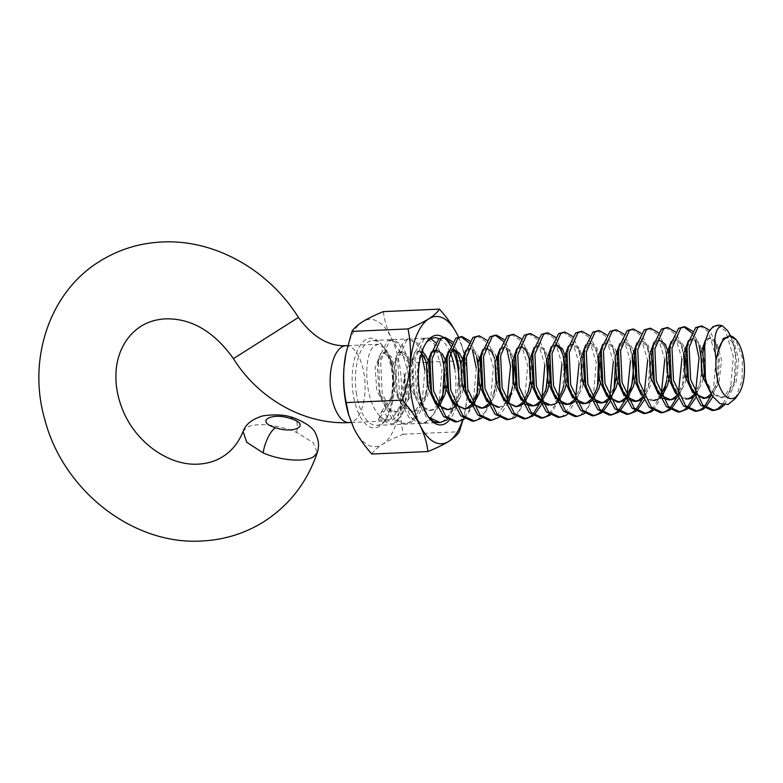 <?xml version="1.0" encoding="UTF-8"?>
<svg xmlns="http://www.w3.org/2000/svg" width="783" height="783" viewBox="0 0 783 783"><rect width="100%" height="100%" fill="white"/><g stroke="black" fill="none" stroke-linecap="round" stroke-linejoin="round"><path stroke-width="0.59" stroke-dasharray="3.92 2.94" d="M243.073 431.59L246.449 427.802C254.837 422.027 278.963 424.68 296.747 432.529L313.112 442.591L317.291 452.554M724.392 404.958L732.692 388.681L734.082 383.044L735.462 356.334L732.692 341.74L730.48 335.77M716.915 325.258L725.469 330.778L733.319 356.431L730.549 388.769L722.592 404.664M713.176 410.409L712.109 410.507M704.475 408.295L705.512 407.444M712.912 396.707L716.944 383.807L718.324 357.097L715.554 342.494L709.604 330.299M699.777 326.022L708.331 331.532L716.181 357.185L713.411 389.533L711.649 394.72M704.406 406.563L703.369 407.542M696.038 411.173L694.971 411.271M687.347 409.059L688.374 408.207M695.461 398.156L699.806 384.57L701.47 371.671M695.558 392.596L694.296 396.032M687.268 407.326L686.231 408.305M678.9 411.927L677.833 412.024M670.209 409.822L671.237 408.971M678.323 398.919L682.668 385.324L684.058 358.614L681.279 344.021L675.337 331.816M678.43 393.36L676.933 397.324M670.131 408.08L669.103 409.059M661.762 412.69L660.695 412.788M653.071 410.576L663.436 394.015M665.53 386.088L667.194 373.197M661.292 394.113L651.965 409.822M644.634 413.453L643.557 413.551M635.933 411.339L636.971 410.488M644.057 400.436L648.402 386.841L649.782 360.131L647.003 345.538L641.062 333.333M644.155 394.877L642.882 398.312M635.855 409.607L634.827 410.576M627.496 414.207L626.429 414.305M618.795 412.103L619.833 411.241M626.919 401.19L629.16 395.542M631.264 387.605L631.861 384.394M632.918 374.714L632.644 360.894L629.875 346.292L623.924 334.096M627.017 395.63L625.744 399.066M618.717 410.361L617.689 411.339M610.358 414.97L609.291 415.068M601.657 412.856L602.695 412.005M609.781 401.953L610.75 399.731M609.879 396.394L608.391 400.358M601.589 411.124L600.551 412.103M593.22 415.724L592.154 415.822M584.529 413.62L595.599 394.759L597.586 385.911M579.821 331.336L588.376 336.856L596.225 362.509L593.455 394.847L587.945 407.463L580.438 415L575.016 416.585M567.391 414.373L578.461 395.513L579.851 389.885L581.231 363.175L578.461 348.572L572.52 336.377M575.603 397.911L563.3 415.753L557.878 417.349M550.253 415.137L561.323 396.276L562.713 390.648L564.103 363.929M558.475 398.674L549.147 414.383M541.816 418.005L540.74 418.102M533.115 415.9L534.153 415.049M541.239 404.997L544.195 397.04L546.182 388.192M547.239 378.512L546.965 364.692L544.185 350.099L538.244 337.894M541.131 400.044L540.064 402.863M533.037 414.158L532.009 415.137M524.679 418.768L523.602 418.866M515.977 416.654L527.057 397.793L530.101 379.275M511.279 334.38L519.834 339.891L527.683 365.544L524.913 397.891L519.393 410.507L511.886 418.034L506.474 419.629M498.84 417.417L509.204 400.857M513.384 382.124L511.309 392.919L512.963 380.029M507.061 400.955L494.748 418.797L489.336 420.383M481.702 418.181L492.781 399.31L495.825 380.792M477.004 335.897L485.558 341.408L493.407 367.061L490.638 399.408L485.117 412.024L477.62 419.551L472.198 421.146M464.573 418.934L474.929 402.374M476.27 367.824L473.5 400.172L467.989 412.788L460.482 420.314L455.06 421.9M430.993 338.765L427.733 338.08L423.681 339.607L414.941 359.563L416.448 391.715L428.673 417.27M447.436 419.698L458.505 400.837L459.895 395.2L461.275 368.49L460.747 364.173M459.141 368.587L456.372 400.925L450.851 413.541L443.344 421.078L437.922 422.663L426.441 417.28L415.714 397.177L414.305 391.813L412.798 359.661L413.424 356.118L421.538 339.705L425.59 338.178L434.154 343.688L442.004 369.341L439.234 401.689L433.713 414.305L426.206 421.831L420.784 423.427L409.303 418.034L398.576 397.93L397.177 392.577L395.66 360.415L396.286 356.882L404.4 340.458L408.462 338.931L417.016 344.451L421.44 353.495M422.458 350.432L419.159 344.354L410.595 338.843L406.543 340.37L397.803 360.327L399.31 392.479L411.447 417.946L422.928 423.329L428.35 421.743L440.653 403.901M351.234 422.497L389.161 420.823A38.475 17.422 -92.5 0 0 393.448 419.404A38.475 17.422 -92.5 0 0 404.067 373.237C406.123 383.279 406.416 393.272 404.958 403.206A42.478 19.232 -92.5 0 1 394.074 423.26L401.581 415.724L407.101 403.118L408.491 397.48L409.871 370.77L407.091 356.177L402.022 345.117L393.467 339.597L389.405 341.124L380.665 361.08L382.182 393.242L394.309 418.699L405.79 424.092L411.212 422.497L418.719 414.97L424.239 402.354L427.283 383.827M424.866 370.105L422.096 402.452L416.576 415.059L409.069 422.595L403.646 424.18L392.166 418.797L381.438 398.694L380.039 393.33L378.522 361.178L379.148 357.635L387.262 341.222L391.324 339.695L399.878 345.215L407.728 370.858C408.755 382.163 407.826 392.939 404.958 403.206M699.336 346.634L698.416 343.257L692.475 331.062M682.639 326.775L683.716 326.824M691.477 332.697L695.255 340.292M665.501 327.539L674.065 333.059L681.915 358.712M666.392 355.051L664.141 344.774L658.2 332.579M648.373 328.302L656.927 333.812L664.777 359.466M631.235 329.056L639.789 334.576L647.639 360.229M614.097 329.819L622.651 335.33L630.501 360.983M615.507 361.648L612.737 347.055L606.786 334.86M596.959 330.573L605.513 336.093L613.363 361.746M597.84 358.095L595.599 347.818L589.658 335.613M562.683 332.1L571.247 337.61L579.097 363.263M563.574 359.612L561.323 349.335L555.382 337.14M545.545 332.853L554.11 338.373L561.959 364.026M528.417 333.617L536.972 339.137L544.821 364.79M529.298 361.129L527.047 350.853L521.106 338.657M512.689 366.209L509.919 351.616L503.968 339.411M494.142 335.134L495.218 335.183M502.98 341.055L506.758 348.65M495.022 362.656L492.781 352.37L486.83 340.174M476.553 356.51L475.643 353.133L469.702 340.938M459.866 336.651L460.942 336.7M468.704 342.572L472.482 350.177M459.425 357.273L458.505 353.896L452.564 341.691M442.728 337.414L443.804 337.453M451.566 343.336L455.344 350.931M444.147 369.253L443.618 364.937M442.287 358.037L441.367 354.65L435.426 342.455M426.481 365.69L423.212 352.36M735.472 398.4L742.059 380.538L742.431 358.154L735.511 338.99M429.25 365.524L430.239 372.992L427.655 395.846L417.838 410.096L413.806 411.222L405.271 407.444L396.864 392.283L396.081 389.494L394.378 366.826L395.063 362.735L399.917 352.771L402.589 351.704L408.197 355.619L413.101 373.745L410.517 396.609L400.7 410.86L396.668 411.985L388.133 408.197L379.726 393.046L378.943 390.257L377.249 367.589L377.925 363.498L382.779 353.534L385.451 352.458L391.06 356.373L395.973 374.509L393.379 397.363L383.562 411.613L381.419 411.711L378.375 420.079L390.374 401.816L391.745 396.355L393.086 372.512L390.521 358.8L386.176 349.267L378.561 344.266L374.949 345.646C362.5 352.8 364.124 402.756 380.597 416.478A38.475 17.422 -92.5 0 0 389.161 420.823M378.375 420.079L389.249 419.59L383.562 411.613M394.074 423.26C389.317 424.768 384.825 422.507 380.597 416.478M404.067 373.237C405.731 392.753 399.291 414.589 389.249 419.59M725.508 338.334L728.18 337.267L733.788 341.182L738.702 359.319L736.108 382.173L726.291 396.423L722.269 397.549L713.734 393.771L705.992 380.655M704.093 346.742L708.38 339.098L711.042 338.031L716.651 341.936L721.564 360.072L718.98 382.936L711.923 395.18M694.854 392.606L689.03 381.889M687.004 347.339L691.242 339.861L693.904 338.785L699.513 342.7L704.426 360.836L704.034 373.667M703.163 378.678L701.842 383.69L694.423 396.267M675.572 393.457L677.315 395.386L685.849 399.164L687.993 399.066L679.458 395.288L671.892 382.652M669.24 350.578L674.104 340.615L676.766 339.548L682.375 343.463L684.665 348.151M685.918 352.36L687.288 361.589L687.141 372.297M686.025 379.442L684.704 384.453L677.285 397.03M660.578 394.123L654.754 383.406M652.102 351.342L656.966 341.378L659.629 340.302L657.485 340.399L663.103 344.314L665.922 350.608L668.007 362.451L666.764 380.244M668.78 353.123L670.15 362.353L670.003 373.06M662.085 395.806L660.147 397.793M660.96 394.583L655.606 399.555L651.573 400.681L653.717 400.593L645.182 396.805L637.616 384.169M634.964 352.105L639.828 342.132L642.491 341.065L648.109 344.98L653.012 363.116L650.428 385.97L643.009 398.547M626.302 395.65L620.479 384.933M617.836 352.859L622.691 342.895L625.363 341.828L630.971 345.734L633.251 350.432M634.504 354.64L635.884 363.87L634.621 381.712M627.34 397.872L625.871 399.31M609.164 396.404L603.35 385.686M601.324 351.136L605.553 343.659L608.225 342.582L613.833 346.497L616.113 351.185M617.366 355.404L618.746 364.633L617.484 382.476M610.671 398.087L608.734 400.064M592.026 397.167L586.213 386.45M583.56 354.386L588.425 344.412L591.087 343.346L596.695 347.261L601.608 365.397L600.346 383.239M593.534 398.85L591.605 400.827M574.898 397.93L569.075 387.203M567.049 352.653L571.287 345.176L573.949 344.109L579.557 348.014L584.47 366.15L584.079 378.992M583.208 383.993L581.886 389.014L574.468 401.591M557.76 398.684L551.937 387.967M549.911 353.417L554.149 345.939L556.811 344.863L554.667 344.96L555.744 345.058M565.962 357.674L567.332 366.914L566.07 384.756M558.788 400.906L557.33 402.345M540.622 399.447L534.799 388.73M532.773 354.18L537.011 346.693L539.673 345.626L545.291 349.541L550.195 367.667L549.803 380.509M541.65 401.669L540.192 403.108M523.484 400.201L517.661 389.484M515.635 354.934L519.873 347.456L522.535 346.38L528.153 350.295L533.057 368.431L532.665 381.272M524.992 401.885L523.054 403.871M506.347 400.965L500.523 390.247M498.507 355.697L502.735 348.21L505.407 347.143L511.015 351.058L515.928 369.194L515.527 382.026M514.666 387.037L513.335 392.048L503.518 406.299L497.352 407.522L488.817 403.734L487.075 401.816M489.209 401.728L483.395 391.011M481.369 356.461L485.597 348.973L488.269 347.906L493.877 351.812L496.158 356.51M497.411 360.718L498.791 369.948L496.197 392.812L488.778 405.388M472.08 402.482L466.257 391.764M464.231 357.214L468.469 349.737L471.131 348.66L476.739 352.575L479.02 357.263M480.664 363.243L481.653 370.711L481.251 383.543M473.578 404.165L471.65 406.142M454.943 403.245L449.119 392.528M447.093 357.978L451.331 350.49L453.993 349.424L451.85 349.521L452.926 349.619M461.892 358.027L463.144 362.235M463.526 364.007L464.515 371.475L464.123 384.306M463.252 389.317L461.931 394.329L454.512 406.906M437.805 403.999L431.981 393.281M429.955 358.731L433.518 351.851M444.754 358.78L447.377 372.228L446.985 385.07M439.312 405.682L434.966 409.333L430.944 410.468L422.409 406.68L413.992 391.52L413.218 388.74L411.515 366.072L412.191 361.981L417.055 352.007L419.717 350.941L422.066 351.538M427.616 359.544L428.869 363.752M728.18 337.267L726.037 337.365L731.645 341.271L734.464 347.564L736.558 359.407L735.306 377.2L733.974 382.27L724.148 396.511L720.125 397.647L710.592 392.821M705.581 339.773L708.899 338.119L714.507 342.034L717.336 348.327L719.42 360.17L718.168 377.964L716.837 383.024L711.15 393.849M702.987 398.41L694.452 394.622L692.71 392.704M688.423 340.556L691.761 338.882L697.369 342.797L700.198 349.081L702.282 360.934L701.039 378.727L699.699 383.787L693.738 394.926M671.285 341.31L674.623 339.646L680.241 343.551L683.774 352.458M684.753 374.528L682.561 384.551L676.6 395.689M669.778 399.81L668.711 399.927M662.457 398.009L658.434 394.221M654.148 342.073L657.485 340.399M651.573 400.681L643.039 396.903L641.297 394.984M637.01 342.837L640.357 341.163L645.965 345.078L648.784 351.361L650.879 363.204L649.626 380.998L648.285 386.068L642.334 397.206M628.181 399.526L624.159 395.738M619.872 343.59L623.219 341.917L628.827 345.832L632.361 354.738M626.684 396.11L625.196 397.97M617.307 402.208L608.773 398.42L607.021 396.501M602.734 344.354L606.081 342.68L611.689 346.595L614.508 352.888L616.603 364.731L616.201 377.563M615.35 382.525L614.019 387.585L608.058 398.723M593.905 401.043L589.893 397.265M585.606 345.117L588.943 343.443L594.551 347.349L598.085 356.255M592.418 397.627L590.92 399.487M584.098 403.607L585.175 403.627M576.768 401.806L572.755 398.018M568.468 345.871L571.805 344.197L577.414 348.112L580.242 354.405L582.327 366.248L581.084 384.042L579.743 389.102L573.782 400.25M559.639 402.56L555.617 398.782M551.33 346.634L554.667 344.96M561.323 349.335L563.819 357.772M564.797 379.843L562.713 390.648M558.142 399.144L552.778 404.116L548.756 405.242L550.899 405.144M542.502 403.323L538.479 399.536M534.192 347.388L537.53 345.724L543.148 349.629L546.681 358.536M547.66 380.607L546.808 385.559M540.896 400.054L539.507 401.767M532.685 405.888L533.761 405.907M525.364 404.087L521.341 400.299M517.054 348.151L521.478 346.575M529.543 359.289L530.923 368.529L530.522 381.36M523.866 400.661L522.378 402.521M515.557 406.651L505.955 402.981L504.203 401.062M499.916 348.915L503.263 347.241L508.872 351.156L512.405 360.053M506.728 401.425L501.374 406.397L497.352 407.522M482.778 349.668L486.126 347.995L488.269 347.906M492.781 352.37L496.647 370.046L495.394 387.839L494.063 392.9L488.103 404.048M481.281 408.168L480.214 408.286L471.679 404.498L469.937 402.579M465.65 350.432L468.214 348.875M471.131 348.66L468.988 348.758L474.596 352.673L477.424 358.957L475.643 353.133M478.139 361.57L479.509 370.809L478.256 388.603L477.033 394.446M472.462 402.942L470.965 404.801M464.143 408.932L454.541 405.261L452.799 403.343M448.512 351.195L451.85 349.521M461.001 362.333L462.371 371.563L461.128 389.357L459.787 394.426L449.961 408.667L445.938 409.803L437.403 406.015L435.661 404.097M431.374 351.949L433.939 350.392M434.712 350.275L440.33 354.19L443.149 360.483L445.233 372.326L444.842 385.158M438.186 404.459L432.833 409.431L428.8 410.556L420.265 406.778L411.075 388.838L409.372 366.16L414.912 352.105L417.584 351.038L421.606 352.957M424.229 355.413L426.011 361.237L428.095 373.08L426.852 390.883L425.512 395.944L415.695 410.194L411.662 411.32L403.128 407.542L393.937 389.591L392.244 366.924L397.774 352.869L400.446 351.802L406.054 355.707L408.873 362L410.967 373.843L409.715 391.637L408.374 396.707L398.557 410.948L394.534 412.083L385.999 408.295L376.799 390.355L375.106 367.687L380.636 353.622L383.308 352.556L388.916 356.471L391.735 362.764L393.829 374.607L392.577 392.4L391.246 397.461L381.419 411.711M356.539 394.378A42.478 19.232 -92.5 0 1 368.049 342.073A42.478 19.232 -92.5 0 1 372.786 340.517A42.478 19.232 -92.5 0 1 382.799 345.959A42.478 19.232 -92.5 0 1 392.802 371.524A42.478 19.232 -92.5 0 1 386.048 419.081A42.478 19.232 -92.5 0 1 381.292 423.828A42.478 19.232 -92.5 0 1 376.554 425.384A42.478 19.232 -92.5 0 1 356.539 394.378M429.309 418.142A42.478 19.232 -92.5 0 1 428.467 417.192A42.478 19.232 -92.5 0 1 418.474 391.627A42.478 19.232 -92.5 0 1 425.228 344.08A42.478 19.232 -92.5 0 1 425.981 343.062M439.077 338.657A42.478 19.232 -92.5 0 1 450.254 352.624M379.52 426.236A44.885 20.319 -92.5 0 1 353.368 395.121A44.885 20.319 -92.5 0 1 365.534 339.851A44.885 20.319 -92.5 0 1 381.125 343.962A44.885 20.319 -92.5 0 1 384.551 421.215A44.885 20.319 -92.5 0 1 379.52 426.236M454.737 368.783A42.478 19.232 -92.5 0 1 443.227 421.078A42.478 19.232 -92.5 0 1 438.48 422.634L437.922 422.663M345.851 353.857A63.717 28.844 -92.5 0 1 362.598 321.735A63.717 28.844 -92.5 0 1 391.118 337.542A63.717 28.844 -92.5 0 1 401.043 398.86A63.717 28.844 -92.5 0 1 382.456 444.362A63.717 28.844 -92.5 0 1 353.945 428.546A63.717 28.844 -92.5 0 1 348.533 414.481M450.479 345.538A44.885 20.319 -92.5 0 1 452.633 349.727M459.092 386.479A44.885 20.319 -92.5 0 1 448.953 420.549M458.417 336.886A63.717 28.844 -92.5 0 1 462.743 348.68A63.717 28.844 -92.5 0 1 467.265 395.924A63.717 28.844 -92.5 0 1 465.425 409.294A63.717 28.844 -92.5 0 1 462.567 420.256M462.91 420.06L465.259 410.086L467.265 395.924C468.107 383.797 467.382 372.003 465.082 360.542L462.371 347.466L457.331 334.615M383.367 311.614C384.316 320.149 386.9 328.791 391.118 337.542C395.621 346.301 401.581 354.797 409 363.028C404.821 374.803 402.168 386.743 401.043 398.86C400.201 410.987 400.925 422.781 403.235 434.242C394.916 437.589 387.996 440.956 382.456 444.362C377.269 447.7 373.726 450.93 371.827 454.032M409 363.028L465.082 360.542M403.235 434.242L459.308 431.756M345.9 345.714A38.475 17.422 -92.5 0 1 364.653 378.541A38.475 17.422 -92.5 0 1 353.603 421.176A38.475 17.422 -92.5 0 1 349.316 422.585M298.421 317.448L233.432 358.653M296.747 432.529A21.239 7.703 107.6 0 0 293.919 417.897M422.928 423.329L420.784 423.427M405.79 424.092L403.656 424.18M427.733 338.08L425.59 338.178M410.595 338.843L408.462 338.931M393.467 339.597L391.324 339.695M347.691 345.636L378.561 344.266M722.269 397.549L720.125 397.647M711.042 338.031L708.899 338.119M693.904 338.785L691.761 338.882M676.766 339.548L674.623 339.646M642.491 341.065L640.357 341.163M625.363 341.828L623.219 341.917M608.225 342.582L606.081 342.68M591.087 343.346L588.943 343.443M573.949 344.109L571.805 344.197M539.673 345.626L537.53 345.724M522.535 346.38L520.401 346.478M516.623 406.671L514.49 406.759M505.407 347.143L503.263 347.241M482.357 408.188L480.214 408.286M465.219 408.951L463.076 409.039M448.082 409.705L445.938 409.803M430.944 410.468L428.8 410.556M419.717 350.941L417.584 351.038M413.806 411.222L411.662 411.32M402.589 351.704L400.446 351.802M396.668 411.985L394.534 412.083M385.451 352.458L383.308 352.556M413.992 391.52L415.714 397.177M412.191 361.981L413.424 356.118M396.864 392.283L398.576 397.93M395.063 362.735L396.286 356.882M379.726 393.046L381.438 398.694M377.925 363.498L379.148 357.635M391.745 396.355L392.577 392.4M390.521 358.8L391.735 362.764M408.491 397.48L409.715 391.637M407.091 356.177L408.873 362M425.619 396.727L426.852 390.883M442.757 395.963L443.99 390.12M441.367 354.65L443.149 360.483M459.895 395.2L461.128 389.357M458.505 353.896L460.287 359.72M494.171 393.683L495.394 387.839M509.919 351.616L511.69 357.44M528.447 392.166L529.67 386.322M527.047 350.853L528.828 356.686M544.185 350.099L545.966 355.922M579.851 389.885L581.084 384.042M578.461 348.572L580.242 354.405M596.989 389.122L598.212 383.279M595.599 347.818L597.38 353.642M612.737 347.055L614.508 352.888M629.875 346.292L631.646 352.125M648.402 386.841L649.626 380.998M647.003 345.538L648.784 351.361M664.141 344.774L665.922 350.608M682.668 385.324L683.902 379.481M681.279 344.021L683.06 349.844M699.806 384.57L701.039 378.727M698.416 343.257L700.198 349.081M716.944 383.807L718.168 377.964M715.554 342.494L717.336 348.327M734.082 383.044L735.306 377.2M732.692 341.74L734.464 347.564M372.786 340.517L434.722 337.767M428.467 417.192L430.151 419.199M425.228 344.08L426.725 341.936M465.425 409.294L465.268 410.096M462.743 348.68L462.381 347.466M382.799 345.959L381.125 343.962M386.048 419.081L384.551 421.215M376.554 425.384L438.48 422.634"/><path stroke-width="1.17" d="M313.817 456.597C305.39 462.371 280.921 460.825 263.108 452.877L246.723 442.268L243.073 431.59C238.463 442.757 231.719 451.086 222.842 456.597C215.716 461.138 207.466 463.644 198.109 464.143C168.032 465.885 134.539 441.514 121.991 408.158C117.499 396.452 115.493 384.933 115.982 373.618C116.373 355.893 124.389 336.974 140.793 326.403C147.918 321.862 156.169 319.356 165.536 318.857C191.424 318.25 214.053 331.512 233.432 358.653L298.421 317.448C268.853 269.939 214.679 239.197 162.12 241.986C139.491 243.053 118.713 249.493 99.764 261.297C49.114 292.196 27.004 360.258 45.13 420.725C63.697 490.647 132.944 545.213 201.515 541.014C224.144 539.947 244.932 533.507 263.871 521.703C289.446 505.192 307.249 482.142 317.291 452.574L313.817 456.597M290.591 418.562C271.084 411.887 254.935 421.655 275.508 427.724C294.956 434.408 311.184 424.631 290.591 418.562A21.239 7.703 107.6 0 1 293.919 417.897L293.919 417.897C285.384 414.736 274.96 414.08 262.648 415.92C251.93 419.267 245.402 424.484 243.073 431.59M709.604 330.299L701.92 325.924L697.859 327.451L689.118 347.407L690.635 379.559L702.772 405.026L714.253 410.409L719.665 408.824L724.392 404.958M722.592 404.664L717.531 408.922L713.176 410.409M714.253 410.409L712.109 410.507L700.628 405.124L689.901 385.021L688.492 379.657L686.975 347.505L687.611 343.962L695.715 327.548L701.92 325.924M692.475 331.062L684.782 326.687L680.721 328.214L671.98 348.171L673.497 380.323L685.634 405.79L697.115 411.173L702.537 409.587L704.475 408.295M705.512 407.444L712.912 396.707M711.649 394.72L704.406 406.563M703.369 407.542L700.394 409.675L696.038 411.173M697.115 411.173L694.971 411.271L683.49 405.878L672.763 385.774L671.354 380.421L669.847 348.259L670.473 344.726L678.577 328.302L684.782 326.687M675.337 331.816L667.645 327.441L663.583 328.968L654.852 348.924L656.36 381.086L668.496 406.543L679.977 411.936L687.347 409.059M688.374 408.207L695.461 398.156M701.47 371.671L701.186 357.851L699.336 346.634M695.255 340.292L699.053 357.948L695.558 392.596M694.296 396.032L687.268 407.326M686.231 408.305L683.256 410.439L678.9 411.927M679.977 411.936L677.833 412.024L666.353 406.641L655.625 386.538L654.216 381.174L652.709 349.022L653.335 345.479L661.449 329.066L667.645 327.441M658.2 332.579L650.507 328.204L646.455 329.731L637.714 349.688L639.222 381.84L651.358 407.307L662.839 412.69L670.209 409.822M671.237 408.971L678.323 398.919M681.915 358.712L678.43 393.36M676.933 397.324L670.131 408.08M669.103 409.059L666.118 411.202L661.762 412.69M662.839 412.69L660.695 412.788L649.215 407.405L638.488 387.301L637.078 381.938L635.571 349.786L636.197 346.243L644.311 329.829L650.507 328.204M641.062 333.333L633.378 328.968L629.317 330.495L620.576 350.451L622.084 382.603L634.22 408.06L645.701 413.453L651.123 411.868L653.071 410.576M663.436 394.015L666.764 380.244L665.423 385.305L660.96 394.583M667.194 373.197L666.392 355.051M664.777 359.466L661.292 394.113M651.965 409.822L648.98 411.956L644.634 413.453M645.701 413.453L643.557 413.551L632.077 408.158L621.35 388.055L619.95 382.701L618.433 350.539L619.059 347.006L627.173 330.583L633.369 328.968M623.924 334.096L616.241 329.721L612.179 331.248L603.439 351.205L604.956 383.367L617.082 408.824L628.563 414.207L635.933 411.339M636.971 410.488L644.057 400.436M647.639 360.229L644.155 394.877M642.882 398.312L635.855 409.607M634.827 410.576L631.842 412.719L627.496 414.207M628.563 414.207L626.429 414.305L614.939 408.922L604.212 388.818L602.812 383.455L601.295 351.303L601.921 347.76L610.035 331.346L616.241 329.721M606.786 334.86L599.103 330.485L595.041 332.012L586.301 351.968L587.818 384.12L599.944 409.587L611.435 414.97L618.795 412.103M619.833 411.241L626.919 401.19M629.16 395.542L632.488 381.761L631.147 386.822L626.684 396.11M631.861 384.394L632.918 374.714M630.501 360.983L627.017 395.63M625.744 399.066L618.717 410.361M617.689 411.339L614.704 413.483L610.358 414.97M611.435 414.97L609.291 415.068L597.811 409.675L587.084 389.572L585.674 384.218L584.157 352.066L584.793 348.523L592.897 332.109L599.103 330.485M589.658 335.613L581.965 331.238L577.903 332.775L569.163 352.722L570.68 384.884L582.816 410.341L594.297 415.734L601.657 412.856M602.695 412.005L609.781 401.953M610.75 399.731L614.126 388.368L615.507 361.648M613.363 361.746L609.879 396.394M608.391 400.358L601.589 411.124M600.551 412.103L597.576 414.236L593.22 415.724M594.297 415.734L592.154 415.822L580.673 410.439L569.946 390.335L568.536 384.982L567.019 352.82L567.655 349.277L575.759 332.863L581.965 331.238M572.52 336.377L564.827 332.002L560.765 333.529L552.025 353.485L553.542 385.637L565.678 411.104L577.159 416.487L584.529 413.62M597.586 385.911L598.369 362.412L597.84 358.095M577.159 416.487L575.016 416.585L563.535 411.202L552.808 391.099L551.398 385.735L549.891 353.583L550.518 350.04L558.622 333.627L564.827 332.002M555.382 337.14L547.689 332.765L543.627 334.292L534.897 354.249L536.404 386.401L548.54 411.868L560.021 417.251L565.443 415.665L567.391 414.373M579.097 363.263L575.603 397.911M560.021 417.251L557.878 417.349L546.397 411.956L535.67 391.852L534.26 386.499L532.753 354.337L533.38 350.804L541.493 334.38L547.689 332.765M538.244 337.894L530.551 333.519L526.499 335.046L517.759 355.002L519.266 387.164L531.403 412.621L542.883 418.014L550.253 415.137M561.959 364.026L558.475 398.674M549.147 414.383L546.162 416.517L541.816 418.005M542.883 418.014L540.74 418.102L529.259 412.719L518.532 392.616L517.123 387.252L515.615 355.1L516.242 351.557L524.356 335.144L530.551 333.519M521.106 338.657L513.423 334.282L509.361 335.809L500.621 355.766L502.128 387.918L514.265 413.385L525.745 418.768L533.115 415.9M534.153 415.049L541.239 404.997M546.182 388.192L547.239 378.512M544.821 364.79L542.051 397.128L541.131 400.044M540.064 402.863L533.037 414.158M532.009 415.137L529.024 417.28L524.679 418.768M523.602 418.866L512.121 413.483L501.394 393.379L499.994 388.016L498.477 355.864L499.104 352.321L507.218 335.907L513.423 334.282M503.968 339.411L496.285 335.046L492.223 336.573L483.483 356.529L485 388.681L497.127 414.138L508.607 419.531L514.03 417.946L515.977 416.654M530.101 379.275L529.298 361.129M508.617 419.531L506.474 419.629L494.983 414.236L484.266 394.133L482.857 388.779L481.339 356.617L481.966 353.084L490.08 336.661L496.285 335.046M486.83 340.174L479.147 335.799L475.085 337.326L466.345 357.283L467.862 389.445L479.989 414.902L491.479 420.285L498.84 417.417M509.204 400.857L511.309 392.919M512.963 380.029L512.689 366.209M506.758 348.65L510.545 366.307L507.061 400.955M491.479 420.285L489.336 420.383L477.855 415L467.128 394.896L465.719 389.533L464.202 357.381L464.838 353.838L472.942 337.424L479.147 335.799M469.702 340.938L462.009 336.563L457.947 338.09L449.207 358.046L450.724 390.198L462.861 415.665L474.341 421.048L481.702 418.181M495.825 380.792L495.022 362.656M474.341 421.048L472.198 421.146L460.717 415.753L449.99 395.65L448.581 390.296L447.064 358.144L447.7 354.601L455.804 338.187L462.009 336.563M452.564 341.691L444.871 337.316L440.809 338.843L432.069 358.8L433.586 390.962L445.723 416.419L457.203 421.812L464.573 418.934M474.929 402.374L477.033 394.446L478.413 367.726L476.553 356.51M457.203 421.812L455.06 421.9L443.579 416.517L432.852 396.413L431.443 391.06L429.936 358.898L430.562 355.355L438.666 338.941L444.871 337.316M428.673 417.27L440.066 422.566L447.436 419.698M440.653 403.901L442.757 395.963L444.147 369.253M427.283 383.827L426.481 365.69M730.48 335.77L727.613 330.68L722.533 325.953A42.478 19.232 -92.5 0 0 718.461 325.19L712.853 326.785L708.331 332.462A42.478 19.232 -92.5 0 1 718.461 325.19M683.716 326.824L691.477 332.697M564.103 363.929L563.574 359.612M495.218 335.183L502.98 341.055M460.942 336.7L468.704 342.572M472.482 350.177L476.27 367.824M460.747 364.173L459.425 357.273M443.804 337.453L451.566 343.336M455.344 350.931L459.141 368.587M443.618 364.937L442.287 358.037M435.426 342.455L430.993 338.765M423.212 352.36L422.458 350.432M421.44 353.495L424.866 370.105M729.13 335.78L725.508 338.334C722.024 340.674 719.46 345.391 717.835 352.487L716.083 359.837A31.428 14.231 87.5 0 0 716.768 375.644A31.428 14.231 87.5 0 0 738.604 393.927A31.428 14.231 87.5 0 0 743.605 358.731A31.428 14.231 87.5 0 0 736.206 339.812A31.428 14.231 87.5 0 0 729.13 335.78L736.206 339.812M708.331 332.462L704.671 343.541L705.414 378.297L706.667 383.034L712.383 395.904L719.89 403.568L728.063 404.488L735.472 398.4L738.604 393.927M716.083 359.837C713.068 338.178 715.212 326.883 722.533 325.953M705.992 380.655L704.534 375.82L702.84 353.153L704.093 346.742M711.923 395.18L709.153 397.177L705.131 398.312L696.596 394.524L694.854 392.606M689.03 381.889L687.396 376.584L685.702 353.916L687.004 347.339M704.034 373.667L703.163 378.678M694.423 396.267L692.015 397.94L687.993 399.066M671.892 382.652L670.258 377.347L668.565 354.67L670.473 344.726M684.665 348.151L685.918 352.36M687.141 372.297L686.025 379.442M677.285 397.03L674.877 398.704L670.855 399.829L662.32 396.051L660.578 394.123M654.754 383.406L653.13 378.101L651.427 355.433L653.335 345.479M659.629 340.302L665.247 344.217L668.78 353.123M670.003 373.06L667.566 385.207L662.085 395.806M660.147 397.793L657.74 399.457L653.717 400.593M637.616 384.169L635.992 378.864L634.289 356.196L636.197 346.243M643.009 398.547L640.611 400.221L636.579 401.346L628.044 397.568L626.302 395.65M620.479 384.933L618.854 379.618L617.151 356.95L619.059 347.006M633.251 350.432L634.504 354.64M634.621 381.712L633.29 386.733L627.34 397.872M625.871 399.31L623.474 400.974L619.441 402.11L610.906 398.322L609.164 396.404M603.35 385.686L601.716 380.381L600.023 357.714L601.324 351.136M616.113 351.185L617.366 355.404M617.484 382.476L616.152 387.487L610.671 398.087M608.734 400.064L606.336 401.738L602.313 402.873L593.778 399.085L592.026 397.167M586.213 386.45L584.578 381.145L582.885 358.477L584.793 348.523M600.346 383.239L599.024 388.251L593.534 398.85M591.605 400.827L589.198 402.501L585.175 403.627L576.64 399.849L574.898 397.93M569.075 387.203L567.44 381.898L565.747 359.231L567.049 352.653M584.079 378.992L583.208 383.993M574.468 401.591L572.06 403.255L568.037 404.39L559.502 400.602L557.76 398.684M551.937 387.967L550.312 382.662L548.609 359.994L549.911 353.417M556.811 344.863L562.419 348.778L565.962 357.674M566.07 384.756L564.749 389.768L558.788 400.906M557.33 402.345L554.922 404.018L550.899 405.144L542.365 401.366L540.622 399.447M534.799 388.73L533.174 383.416L531.471 360.748L532.773 354.18M549.803 380.509L547.611 390.531L541.65 401.669M540.192 403.108L537.784 404.782L533.761 405.907L525.227 402.119L523.484 400.201M517.661 389.484L516.036 384.179L514.333 361.511L515.635 354.934M532.665 381.272L530.473 391.285L524.992 401.885M523.054 403.871L520.656 405.535L516.623 406.671L508.089 402.883L506.347 400.965M500.523 390.247L498.898 384.942L497.195 362.275L498.507 355.697M515.527 382.026L514.666 387.037M499.495 407.424L490.961 403.646L489.209 401.728M483.395 391.011L481.76 385.696L480.067 363.028L481.369 356.461M496.158 356.51L497.411 360.718M488.778 405.388L486.38 407.052L482.357 408.188L473.823 404.4L472.08 402.482M466.257 391.764L464.622 386.459L462.929 363.792L464.231 357.214M479.02 357.263L480.664 363.243M481.251 383.543L479.069 393.565L473.578 404.165M471.65 406.142L469.242 407.816L465.219 408.951L456.685 405.163L454.943 403.245M449.119 392.528L447.484 387.223L445.791 364.555L447.093 357.978M453.993 349.424L459.601 353.339L461.892 358.027M463.144 362.235L463.526 364.007M464.123 384.306L463.252 389.317M454.512 406.906L452.104 408.579L448.082 409.705L439.547 405.927L437.805 403.999M431.981 393.281L430.356 387.976L428.653 365.309L429.955 358.731M433.518 351.851L436.855 350.187L442.464 354.092L444.754 358.78M446.985 385.07L444.793 395.092L439.312 405.682M422.066 351.538L425.335 354.856L427.616 359.544M428.869 363.752L429.25 365.524M717.835 352.487L723.375 338.432L726.555 337.336M710.592 392.821L702.39 375.918L700.697 353.25L705.581 339.773M711.15 393.849L707.01 397.275L702.987 398.41L705.131 398.312M692.71 392.704L685.252 376.682L683.559 354.014L688.423 340.556M693.738 394.926L689.872 398.038L685.849 399.164M675.572 393.457L668.124 377.435L666.421 354.768L671.285 341.31M683.774 352.458L685.145 361.687L684.753 374.528M676.6 395.689L672.734 398.792L669.778 399.81M670.855 399.829L668.711 399.927L662.457 398.009M658.434 394.221L650.986 378.199L649.283 355.531L654.148 342.073M641.297 394.984L633.848 378.952L632.145 356.285L637.01 342.837M642.334 397.206L638.468 400.319L634.436 401.444L628.181 399.526M624.159 395.738L616.71 379.716L615.017 357.048L619.872 343.59M632.361 354.738L633.741 363.968L632.488 381.761M625.196 397.97L621.33 401.072L617.307 402.208L619.441 402.11M607.021 396.501L599.572 380.479L597.879 357.811L602.734 344.354M616.201 377.563L614.126 388.368M608.058 398.723L604.192 401.836L600.17 402.961L593.905 401.043M589.893 397.265L582.435 381.233L580.741 358.565L585.606 345.117M598.085 356.255L599.465 365.485L598.212 383.279L596.881 388.348L592.418 397.627M590.92 399.487L587.054 402.589L584.098 403.607M583.032 403.725L576.768 401.806M572.755 398.018L565.306 381.996L563.603 359.328L568.468 345.871M573.782 400.25L569.916 403.353L565.894 404.478L559.639 402.56M555.617 398.782L548.169 382.76L546.465 360.092L551.33 346.634M555.744 345.058L560.285 348.875L563.104 355.159M563.819 357.772L565.189 367.002L564.797 379.843M563.946 384.805L562.605 389.865L558.142 399.144M548.756 405.242L542.502 403.323M538.479 399.536L531.031 383.513L529.328 360.846L534.192 347.388M546.681 358.536L548.051 367.765L547.66 380.607M545.575 391.402L546.808 385.559L545.467 390.629L540.896 400.054M539.507 401.767L535.65 404.87L532.685 405.888M531.618 406.005L525.364 404.087M521.341 400.299L513.893 384.277L512.19 361.609L517.054 348.151M521.478 346.575L526.01 350.392L529.543 359.289M530.522 381.36L528.329 391.383L523.866 400.661M522.378 402.521L518.512 405.633L515.557 406.651M504.203 401.062L496.755 385.03L495.062 362.363L499.916 348.915M512.405 360.053L513.785 369.282L513.384 382.124M512.532 387.076L511.191 392.146L506.728 401.425M487.075 401.816L479.617 385.794L477.924 363.126L482.778 349.668M486.126 347.995L491.734 351.91L494.553 358.203M488.103 404.048L484.237 407.15L481.281 408.168M469.937 402.579L462.479 386.557L460.786 363.889L465.65 350.432M468.214 348.875L468.988 348.758M477.424 358.957L478.139 361.57M478.256 388.603L476.925 393.663L472.462 402.942M470.965 404.801L467.099 407.914L464.143 408.932M452.799 403.343L445.351 387.311L443.648 364.643L448.512 351.195M452.926 349.619L457.458 353.427L461.001 362.333M435.661 404.097L428.213 388.074L426.51 365.407L431.374 351.949M433.939 350.392L436.855 350.187M444.842 385.158L442.649 395.18L438.186 404.459M421.606 352.957L426.011 361.237M425.981 343.062A42.478 19.232 -92.5 0 1 429.984 339.333A42.478 19.232 -92.5 0 1 434.722 337.767A42.478 19.232 -92.5 0 1 439.077 338.657M450.254 352.624A42.478 19.232 -92.5 0 1 454.737 368.783M448.953 420.549A44.885 20.319 -92.5 0 1 445.742 423.3A44.885 20.319 -92.5 0 1 430.151 419.199A44.885 20.319 -92.5 0 1 426.725 341.936A44.885 20.319 -92.5 0 1 431.746 336.915A44.885 20.319 -92.5 0 1 443.423 337.385M440.066 422.566L438.48 422.634A42.478 19.232 -92.5 0 1 429.309 418.142M462.567 420.256A63.717 28.844 -92.5 0 1 448.679 441.426A63.717 28.844 -92.5 0 1 420.158 425.609C424.386 434.379 426.97 443.021 427.9 451.546L371.827 454.032C364.408 445.781 358.448 437.286 353.945 428.546L348.533 414.481A63.717 28.844 -92.5 0 1 344.011 367.227A63.717 28.844 -92.5 0 1 345.851 353.857L351.968 331.405C353.867 328.302 357.41 325.072 362.598 321.735C368.127 318.329 375.057 314.962 383.367 311.614L439.449 309.128C437.589 312.182 434.046 315.412 428.81 318.798A63.717 28.844 -92.5 0 1 457.331 334.615A63.717 28.844 -92.5 0 1 458.417 336.886M443.589 337.502A44.885 20.319 -92.5 0 1 450.479 345.538M452.633 349.727A44.885 20.319 -92.5 0 1 459.092 386.479M410.223 364.291A63.717 28.844 -92.5 0 1 428.81 318.798C423.368 322.156 416.448 325.522 408.041 328.919C410.341 340.399 411.065 352.193 410.223 364.291C409.108 376.437 406.455 388.378 402.276 400.123C409.695 408.374 415.656 416.869 420.158 425.609A63.717 28.844 -92.5 0 1 410.223 364.291M427.9 451.546C436.307 448.15 443.227 444.783 448.679 441.426C453.905 438.04 457.448 434.819 459.308 431.756L462.91 420.06M457.331 334.615C452.828 325.855 446.868 317.36 439.449 309.128M348.885 415.695L346.194 402.609C343.903 391.128 343.169 379.334 344.011 367.227L346.008 353.064M351.968 331.405L408.041 328.919M346.194 402.609L402.276 400.123M351.234 422.497L349.316 422.585A38.475 17.422 -92.5 0 1 330.563 389.758A38.475 17.422 -92.5 0 1 341.613 347.123A38.475 17.422 -92.5 0 1 345.9 345.714C328.537 346.399 312.711 336.974 298.421 317.448M263.108 452.877A21.239 7.771 -72.3 0 1 275.508 427.724M525.745 418.768L523.612 418.866M345.9 345.714L347.691 345.636M349.316 422.585C304.45 424.954 258.488 398.89 233.432 358.653M317.291 452.554C319.258 446.457 318.789 440.398 315.911 434.389C314.179 428.634 306.848 423.133 293.919 417.897M636.579 401.346L634.436 401.444M602.313 402.873L600.17 402.961M568.037 404.39L565.894 404.478M705.317 378.61L706.667 383.034M703.516 349.061L704.671 343.541M688.179 379.364L689.901 385.021M686.378 349.825L687.611 343.962M671.041 380.127L672.763 385.774M653.903 380.89L655.625 386.538M636.775 381.644L638.488 387.301M619.637 382.407L621.35 388.055M602.499 383.171L604.212 388.818M600.698 353.622L601.921 347.76M585.361 383.924L587.084 389.572M568.223 384.688L569.946 390.335M566.422 355.139L567.655 349.277M551.085 385.442L552.808 391.099M549.284 355.903L550.518 350.04M533.947 386.205L535.67 391.852M532.146 356.656L533.38 350.804M516.819 386.968L518.532 392.616M515.008 357.42L516.242 351.557M499.681 387.722L501.394 393.379M497.88 358.183L499.104 352.321M482.543 388.485L484.266 394.133M480.742 358.937L481.966 353.084M465.405 389.239L467.128 394.896M463.605 359.7L464.838 353.838M448.267 390.003L449.99 395.65M446.467 360.464L447.7 354.601M431.13 390.766L432.852 396.413M429.329 361.217L430.562 355.355"/></g></svg>
